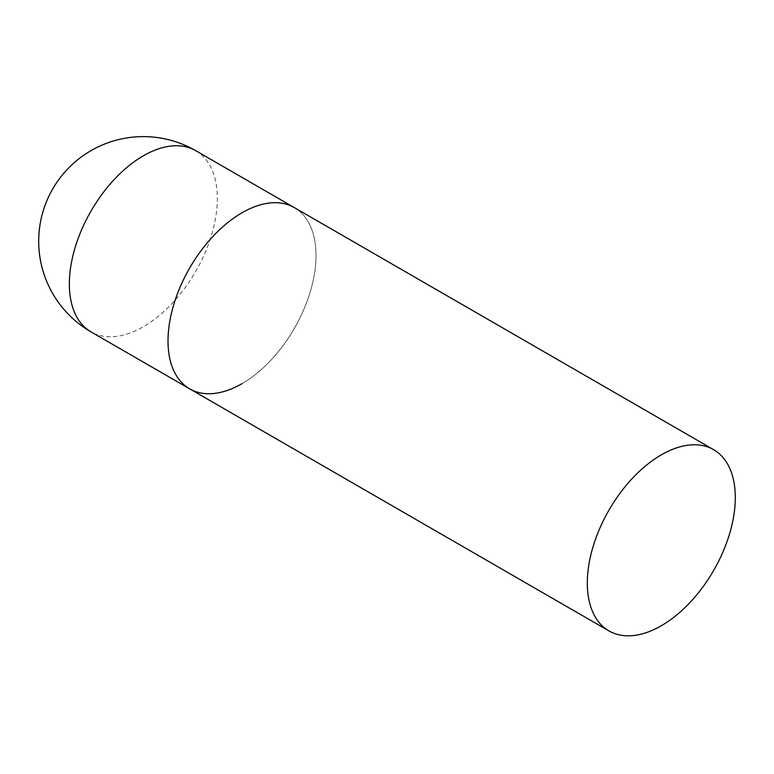 <?xml version="1.0" encoding="UTF-8"?>
<svg xmlns="http://www.w3.org/2000/svg" width="774" height="774" viewBox="0 0 774 774"><rect width="100%" height="100%" fill="white"/><g stroke="black" fill="none" stroke-linecap="round" stroke-linejoin="round"><path stroke-width="0.58" stroke-dasharray="3.87 2.9" d="M189.678 388.848A104.645 60.42 120 0 0 270.32 360.81A104.645 60.42 120 0 0 315.995 255.497A104.645 60.42 120 0 0 294.323 207.596A104.645 60.42 -60 0 1 310.364 291.45A104.645 60.42 -60 0 1 242.001 383.662M195.667 150.64A104.645 60.42 -60 0 1 217.339 198.541A104.645 60.42 -60 0 1 143.345 326.705A104.645 60.42 -60 0 1 91.022 331.882"/><path stroke-width="1.16" d="M242.001 383.662A104.645 60.42 -60 0 1 189.678 388.848A104.645 60.42 -60 0 1 173.637 304.995A104.645 60.42 -60 0 1 242.001 212.782A104.645 60.42 -60 0 1 294.323 207.596A104.645 60.42 120 0 0 213.682 235.635A104.645 60.42 120 0 0 168.006 340.937A104.645 60.42 120 0 0 189.678 388.848L91.022 331.882A104.645 60.42 -60 0 1 69.35 283.981A104.645 60.42 -60 0 1 143.345 155.816A104.645 60.42 -60 0 1 195.667 150.64A104.645 104.645 0 0 0 38.7 241.256A104.645 104.645 0 0 0 91.022 331.882M735.3 497.585A104.645 60.42 120 0 0 713.628 449.675A104.645 60.42 120 0 0 632.987 477.713A104.645 60.42 120 0 0 587.311 583.025A104.645 60.42 120 0 0 608.983 630.926A104.645 60.42 120 0 0 689.624 602.888A104.645 60.42 120 0 0 735.3 497.585M713.628 449.675L195.667 150.64M189.678 388.848L608.983 630.926"/></g></svg>
